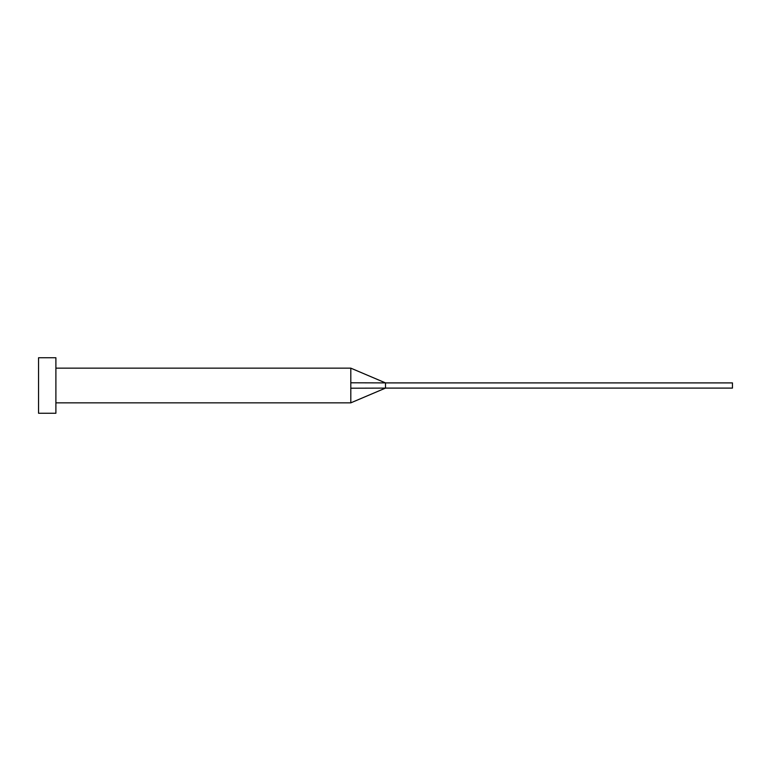 <?xml version="1.0" encoding="UTF-8"?>
<svg xmlns="http://www.w3.org/2000/svg" width="771" height="771" viewBox="0 0 771 771"><rect width="100%" height="100%" fill="white"/><g stroke="black" fill="none" stroke-linecap="round" stroke-linejoin="round"><path stroke-width="0.58" stroke-dasharray="3.85 2.89" d="M55.898 413.256L55.898 357.744M385.5 388.102L385.5 382.898L732.45 382.898L732.45 388.102L350.805 388.208L350.805 402.848L350.805 368.152M38.55 413.256L38.55 357.744M55.898 385.5L55.898 368.152L55.898 385.5M385.5 382.898L350.805 382.792"/><path stroke-width="1.16" d="M350.805 385.5L350.805 402.848L350.805 388.208L385.5 388.102L385.5 382.898L350.805 382.792L350.805 385.5M55.898 385.5L55.898 413.256L38.55 413.256L38.55 357.744L55.898 357.744L55.898 385.5M55.898 368.152L350.805 368.152L350.805 382.792M350.805 368.152L385.5 382.898L732.45 382.898L732.45 388.102L385.5 388.102L350.805 402.848L55.898 402.848"/></g></svg>
